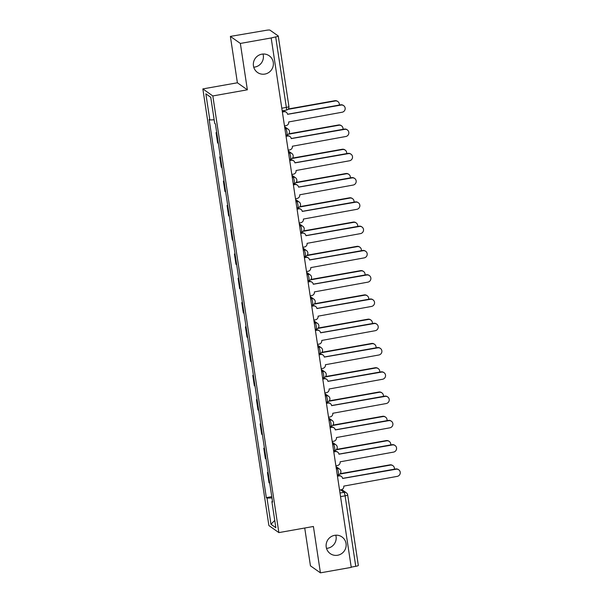 <?xml version="1.0" encoding="UTF-8"?>
<svg xmlns="http://www.w3.org/2000/svg" width="603" height="603" viewBox="0 0 603 603"><rect width="100%" height="100%" fill="white"/><g stroke="black" fill="none" stroke-linecap="round" stroke-linejoin="round"><path stroke-width="0.9" d="M335.788 535.2A10.198 9.942 -54.8 0 1 326.509 548.361M334.627 535.336A10.198 9.942 -54.8 0 1 345.881 547.434A10.198 9.942 -54.8 0 1 330.263 553.629A10.198 9.942 -54.8 0 1 334.627 535.336M263.014 54.021A10.198 9.942 -54.8 0 1 253.742 67.189M261.86 54.164A10.198 9.942 -54.8 0 1 273.106 66.262A10.198 9.942 -54.8 0 1 257.489 72.458A10.198 9.942 -54.8 0 1 261.86 54.164M304.726 528.017L310.447 565.825L320.419 572.85L351.248 567.378L271.177 37.966L240.356 43.439L230.376 36.406L237.394 82.784L202.849 88.912L268.893 525.575L278.865 532.607L212.829 95.945L247.366 89.809L240.356 43.439M230.376 36.406L266.292 30.293A3.188 0.497 -8.6 0 1 269.978 30.15L278.209 35.946A3.188 0.497 -8.6 0 1 278.262 36.022L288.92 106.52A3.188 0.497 171.4 0 1 286.35 107.402L275.692 36.911A3.188 0.497 -8.6 0 0 278.262 36.022M320.419 572.85L313.409 526.479L278.865 532.607M358.272 565.365A3.188 0.497 171.4 0 1 358.325 565.433A3.188 0.497 171.4 0 1 355.755 566.323L345.097 495.824A3.188 0.505 -100.1 0 0 344.042 492.304L340.582 489.862M351.21 567.129L355.755 566.323M275.692 36.911L271.177 37.966M216.696 132.524L216.055 132.637L216.786 133.15M216.055 132.637L217.608 142.903L218.346 143.424M220.366 156.795L219.726 156.908L221.278 167.182L222.017 167.702M220.464 157.428L219.726 156.908M224.037 181.073L223.396 181.186L224.949 191.46L225.688 191.973M224.135 181.707L223.396 181.186M227.708 205.352L227.067 205.465L228.627 215.731L229.359 216.251M227.806 205.977L227.067 205.465M231.379 229.63L230.745 229.743L232.298 240.009L233.029 240.529M231.477 230.256L230.745 229.743M235.049 253.901L234.416 254.014L235.969 264.287L236.7 264.807M235.147 254.534L234.416 254.014M238.72 278.179L238.087 278.292L239.64 288.566L240.371 289.078M238.818 278.812L238.087 278.292M242.398 302.457L241.758 302.57L243.311 312.844L244.042 313.356M242.489 303.083L241.758 302.57M246.069 326.736L245.429 326.849L246.981 337.115L247.712 337.635M246.16 327.361L245.429 326.849M249.74 351.006L249.099 351.119L250.652 361.393L251.383 361.913M249.83 351.639L249.099 351.119M253.411 375.285L252.77 375.398L254.323 385.671L255.061 386.184M253.501 375.918L252.77 375.398M257.082 399.563L256.441 399.676L257.994 409.95L258.732 410.462M257.18 400.188L256.441 399.676M260.752 423.841L260.112 423.954L261.664 434.22L262.403 434.74M260.85 424.467L260.112 423.954M264.423 448.112L263.782 448.225L265.335 458.499L266.074 459.019M264.521 448.745L263.782 448.225M268.094 472.39L267.453 472.503L269.013 482.777L269.745 483.289M268.192 473.023L267.453 472.503M214.163 119.793L209.821 119.959L205.864 93.819L210.749 97.264L214.706 123.404L215.392 123.886L272.579 502.035L271.893 501.56L275.85 527.7L270.966 524.256L267.008 498.116L271.961 497.927M209.821 119.959L209.135 119.484L266.33 497.633L267.008 498.116M202.849 88.912L212.829 95.945M237.394 82.784L247.366 89.809M271.765 496.668L266.33 497.633M272.473 501.334L271.893 501.56M205.864 93.819L210.764 97.324M274.749 520.419L270.966 524.256M284.48 125.899L286.086 125.612A3.188 3.105 125.2 0 0 288.709 121.949L342.12 112.233A3.663 3.573 125.2 0 0 343.687 105.661A3.663 3.573 125.2 0 0 341.034 105.073L287.556 114.329A3.188 3.105 125.2 0 0 283.99 111.766L283.614 111.495A3.188 3.105 -54.8 0 1 285.92 112.007L286.297 112.271M282.332 111.728L283.614 111.495M287.541 114.238L340.657 104.809A3.663 3.573 -54.8 0 1 343.311 105.389L343.687 105.661M282.385 112.052L283.99 111.766M339.316 105.05A3.663 3.573 125.2 0 0 335.215 100.98L287.88 109.377M288.264 108.977L334.838 100.709A3.663 3.573 -54.8 0 1 337.492 101.296L337.868 101.56M288.151 150.177L289.757 149.891A3.188 3.105 125.2 0 0 292.387 146.227L345.79 136.512A3.663 3.573 125.2 0 0 347.358 129.939A3.663 3.573 125.2 0 0 344.705 129.351L291.234 138.607A3.188 3.105 125.2 0 0 287.661 136.044L287.284 135.773A3.188 3.105 -54.8 0 1 289.591 136.286L289.968 136.549M286.003 135.999L287.284 135.773M291.219 138.509L344.328 129.087A3.663 3.573 -54.8 0 1 346.981 129.668L347.358 129.939M286.056 136.323L287.661 136.044M291.822 174.455L293.427 174.169A3.188 3.105 125.2 0 0 296.058 170.506L349.461 160.79A3.663 3.573 125.2 0 0 351.029 154.21A3.663 3.573 125.2 0 0 348.376 153.629L294.905 162.878A3.188 3.105 125.2 0 0 291.332 160.315L290.955 160.051A3.188 3.105 -54.8 0 1 293.262 160.556L293.638 160.828M289.674 160.277L290.955 160.051M294.89 162.787L347.999 153.366A3.663 3.573 -54.8 0 1 350.652 153.946L351.029 154.21M289.726 160.602L291.332 160.315M342.986 129.321A3.663 3.573 125.2 0 0 338.886 125.251L288.453 134.205M288.837 133.806L338.509 124.987A3.663 3.573 -54.8 0 1 341.162 125.575L341.539 125.839M346.657 153.599A3.663 3.573 125.2 0 0 342.564 149.529L292.131 158.483M292.508 158.084L342.18 149.265A3.663 3.573 -54.8 0 1 344.833 149.846L345.21 150.117M295.493 198.726L297.098 198.447A3.188 3.105 125.2 0 0 299.729 194.784L353.132 185.061A3.663 3.573 125.2 0 0 354.7 178.488A3.663 3.573 125.2 0 0 352.046 177.908L298.575 187.156A3.188 3.105 125.2 0 0 295.003 184.593L294.626 184.33A3.188 3.105 -54.8 0 1 296.932 184.835L297.309 185.098M293.344 184.556L294.626 184.33M298.56 187.066L351.67 177.636A3.663 3.573 -54.8 0 1 354.323 178.224L354.7 178.488M293.397 184.88L295.003 184.593M299.163 223.004L300.769 222.718A3.188 3.105 125.2 0 0 303.399 219.055L356.803 209.339A3.663 3.573 125.2 0 0 358.37 202.766A3.663 3.573 125.2 0 0 355.717 202.178L302.246 211.434A3.188 3.105 125.2 0 0 298.673 208.872L298.297 208.608A3.188 3.105 -54.8 0 1 300.603 209.113L300.98 209.377M297.023 208.834L298.297 208.608M302.231 211.344L355.34 201.915A3.663 3.573 -54.8 0 1 357.994 202.495L358.37 202.766M297.068 209.158L298.673 208.872M302.834 247.283L304.44 246.996A3.188 3.105 125.2 0 0 307.07 243.333L360.473 233.617A3.663 3.573 125.2 0 0 362.041 227.045A3.663 3.573 125.2 0 0 359.388 226.457L305.917 235.713A3.188 3.105 125.2 0 0 302.352 233.15L301.967 232.879A3.188 3.105 -54.8 0 1 304.274 233.391L304.651 233.655M300.693 233.105L301.967 232.879M305.902 235.615L359.011 226.193A3.663 3.573 -54.8 0 1 361.664 226.773L362.041 227.045M300.739 233.429L302.352 233.15M350.328 177.877A3.663 3.573 125.2 0 0 346.235 173.807L295.802 182.762M296.179 182.355L345.851 173.543A3.663 3.573 -54.8 0 1 348.504 174.124L348.881 174.388M354.006 202.156A3.663 3.573 125.2 0 0 349.906 198.086L299.472 207.033M299.849 206.633L349.529 197.814A3.663 3.573 -54.8 0 1 352.175 198.402L352.559 198.666M357.677 226.427A3.663 3.573 125.2 0 0 353.577 222.364L303.143 231.311M303.52 230.911L353.2 222.092A3.663 3.573 -54.8 0 1 355.853 222.68L356.23 222.944M306.505 271.561L308.11 271.275A3.188 3.105 125.2 0 0 310.741 267.611L364.144 257.896A3.663 3.573 125.2 0 0 365.712 251.315A3.663 3.573 125.2 0 0 363.066 250.735L309.588 259.983A3.188 3.105 125.2 0 0 306.023 257.421L305.638 257.157A3.188 3.105 -54.8 0 1 307.945 257.662L308.329 257.933M304.364 257.383L305.638 257.157M309.573 259.893L362.682 250.471A3.663 3.573 -54.8 0 1 365.335 251.052L365.712 251.315M304.409 257.707L306.023 257.421M361.348 250.705A3.663 3.573 125.2 0 0 357.247 246.635L306.814 255.589M307.191 255.19L356.87 246.371A3.663 3.573 -54.8 0 1 359.524 246.951L359.901 247.222M310.176 295.832L311.789 295.553A3.188 3.105 125.2 0 0 314.412 291.89L367.815 282.166A3.663 3.573 125.2 0 0 369.39 275.594A3.663 3.573 125.2 0 0 366.737 275.013L313.259 284.262A3.188 3.105 125.2 0 0 309.693 281.699L309.316 281.435A3.188 3.105 -54.8 0 1 311.623 281.94L312 282.204M308.035 281.661L309.316 281.435M313.243 284.171L366.353 274.742A3.663 3.573 -54.8 0 1 369.006 275.33L369.39 275.594M308.08 281.985L309.693 281.699M365.019 274.983A3.663 3.573 125.2 0 0 360.918 270.913L310.485 279.867M310.862 279.46L360.541 270.649A3.663 3.573 -54.8 0 1 363.194 271.229L363.571 271.493M313.846 320.11L315.459 319.824A3.188 3.105 125.2 0 0 318.083 316.168L371.486 306.445A3.663 3.573 125.2 0 0 373.061 299.872A3.663 3.573 125.2 0 0 370.408 299.284L316.929 308.54A3.188 3.105 125.2 0 0 313.364 305.977L312.987 305.713A3.188 3.105 -54.8 0 1 315.294 306.218L315.671 306.482M311.706 305.94L312.987 305.713M316.914 308.45L370.031 299.02A3.663 3.573 -54.8 0 1 372.677 299.608L373.061 299.872M311.751 306.264L313.364 305.977M368.689 299.261A3.663 3.573 125.2 0 0 364.589 295.191L314.155 304.138M314.54 303.739L364.212 294.92A3.663 3.573 -54.8 0 1 366.865 295.508L367.242 295.772M317.517 344.388L319.13 344.102A3.188 3.105 125.2 0 0 321.753 340.439L375.156 330.723A3.663 3.573 125.2 0 0 376.732 324.15A3.663 3.573 125.2 0 0 374.079 323.562L320.6 332.818A3.188 3.105 125.2 0 0 317.035 330.256L316.658 329.984A3.188 3.105 -54.8 0 1 318.964 330.497L319.341 330.761M315.377 330.21L316.658 329.984M320.585 332.728L373.702 323.298A3.663 3.573 -54.8 0 1 376.355 323.879L376.732 324.15M315.429 330.542L317.035 330.256M372.36 323.532A3.663 3.573 125.2 0 0 368.26 319.469L317.826 328.416M318.211 328.017L367.883 319.198A3.663 3.573 -54.8 0 1 370.536 319.786L370.913 320.05M321.195 368.667L322.801 368.38A3.188 3.105 125.2 0 0 325.424 364.717L378.835 355.001A3.663 3.573 125.2 0 0 380.403 348.421A3.663 3.573 125.2 0 0 377.749 347.841L324.271 357.089A3.188 3.105 125.2 0 0 320.706 354.526L320.329 354.262A3.188 3.105 -54.8 0 1 322.635 354.768L323.012 355.039M319.047 354.489L320.329 354.262M324.256 356.999L377.372 347.577A3.663 3.573 -54.8 0 1 380.026 348.157L380.403 348.421M319.1 354.813L320.706 354.526M376.031 347.81A3.663 3.573 125.2 0 0 371.93 343.74L321.497 352.695M321.881 352.295L371.554 343.476A3.663 3.573 -54.8 0 1 374.207 344.057L374.584 344.328M324.866 392.945L326.472 392.659A3.188 3.105 125.2 0 0 329.102 388.995L382.506 379.272A3.663 3.573 125.2 0 0 384.073 372.699A3.663 3.573 125.2 0 0 381.42 372.119L327.949 381.367A3.188 3.105 125.2 0 0 324.376 378.805L323.999 378.541A3.188 3.105 -54.8 0 1 326.306 379.046L326.683 379.31M322.718 378.767L323.999 378.541M327.934 381.277L381.043 371.847A3.663 3.573 -54.8 0 1 383.696 372.435L384.073 372.699M322.771 379.091L324.376 378.805M379.702 372.089A3.663 3.573 125.2 0 0 375.601 368.018L325.168 376.973M325.552 376.566L375.224 367.755A3.663 3.573 -54.8 0 1 377.877 368.335L378.254 368.599M328.537 417.216L330.143 416.929A3.188 3.105 125.2 0 0 332.773 413.274L386.176 403.55A3.663 3.573 125.2 0 0 387.744 396.978A3.663 3.573 125.2 0 0 385.091 396.397L331.62 405.646A3.188 3.105 125.2 0 0 328.047 403.083L327.67 402.819A3.188 3.105 -54.8 0 1 329.977 403.324L330.354 403.588M326.389 403.045L327.67 402.819M331.605 405.555L384.714 396.126A3.663 3.573 -54.8 0 1 387.367 396.714L387.744 396.978M326.442 403.369L328.047 403.083M383.372 396.367A3.663 3.573 125.2 0 0 379.272 392.297L328.839 401.244M329.223 400.844L378.895 392.025A3.663 3.573 -54.8 0 1 381.548 392.613L381.925 392.877M332.208 441.494L333.813 441.208A3.188 3.105 125.2 0 0 336.444 437.544L389.847 427.829A3.663 3.573 125.2 0 0 391.415 421.256A3.663 3.573 125.2 0 0 388.762 420.668L335.291 429.924A3.188 3.105 125.2 0 0 331.718 427.361L331.341 427.09A3.188 3.105 -54.8 0 1 333.647 427.602L334.024 427.866M330.06 427.316L331.341 427.09M335.276 429.833L388.385 420.404A3.663 3.573 -54.8 0 1 391.038 420.984L391.415 421.256M330.112 427.648L331.718 427.361M387.043 420.638A3.663 3.573 125.2 0 0 382.95 416.575L332.517 425.522M332.894 425.123L382.566 416.304A3.663 3.573 -54.8 0 1 385.219 416.892L385.596 417.155M335.879 465.772L337.484 465.486A3.188 3.105 125.2 0 0 340.115 461.823L393.518 452.107A3.663 3.573 125.2 0 0 395.086 445.527A3.663 3.573 125.2 0 0 392.432 444.946L338.961 454.195A3.188 3.105 125.2 0 0 335.389 451.632L335.012 451.368A3.188 3.105 -54.8 0 1 337.318 451.873L337.695 452.144M333.73 451.594L335.012 451.368M338.946 454.104L392.056 444.682A3.663 3.573 -54.8 0 1 394.709 445.263L395.086 445.527M333.783 451.918L335.389 451.632M390.714 444.916A3.663 3.573 125.2 0 0 386.621 440.846L336.188 449.8M336.564 449.401L386.237 440.582A3.663 3.573 -54.8 0 1 388.89 441.162L389.274 441.434M339.549 490.051L341.155 489.764A3.188 3.105 125.2 0 0 343.785 486.101L397.189 476.385A3.663 3.573 125.2 0 0 398.756 469.805A3.663 3.573 125.2 0 0 396.103 469.224L342.632 478.473A3.188 3.105 125.2 0 0 339.059 475.91L338.682 475.646A3.188 3.105 -54.8 0 1 340.989 476.151L341.366 476.415M337.409 475.873L338.682 475.646M342.617 478.383L395.726 468.953A3.663 3.573 -54.8 0 1 398.379 469.541L398.756 469.805M337.454 476.197L339.059 475.91M394.392 469.194A3.663 3.573 125.2 0 0 390.292 465.124L339.858 474.079M340.235 473.672L389.915 464.86A3.663 3.573 -54.8 0 1 392.561 465.441L392.945 465.704M338.215 474.802A3.188 0.505 -100.1 0 0 338.298 474.825A3.188 0.505 -100.1 0 0 338.328 472.104A3.188 0.505 -100.1 0 0 337.273 468.576L336.188 467.815M336.331 468.742L337.273 468.576A3.188 3.105 -54.8 0 1 339.579 469.089L335.999 466.564M334.544 450.524A3.188 0.505 -100.1 0 0 334.627 450.554A3.188 0.505 -100.1 0 0 334.65 447.825A3.188 0.505 -100.1 0 0 333.602 444.298L332.517 443.537M332.652 444.471L333.602 444.298A3.188 3.105 -54.8 0 1 335.909 444.81L332.328 442.285M330.874 426.253A3.188 0.505 -100.1 0 0 330.957 426.276A3.188 0.505 -100.1 0 0 330.979 423.547A3.188 0.505 -100.1 0 0 329.931 420.027L328.846 419.258M328.982 420.193L329.931 420.027A3.188 3.105 -54.8 0 1 332.238 420.532L328.658 418.007M327.203 401.975A3.188 0.505 -100.1 0 0 327.286 401.997A3.188 0.505 -100.1 0 0 327.308 399.269A3.188 0.505 -100.1 0 0 326.261 395.749L325.175 394.98M325.311 395.915L326.261 395.749A3.188 3.105 -54.8 0 1 328.567 396.254L324.979 393.729M323.525 377.697A3.188 0.505 -100.1 0 0 323.615 377.719A3.188 0.505 -100.1 0 0 323.638 374.998A3.188 0.505 -100.1 0 0 322.59 371.471L321.497 370.709M321.64 371.636L322.59 371.471A3.188 3.105 -54.8 0 1 324.896 371.976L321.309 369.458M319.854 353.418A3.188 0.505 -100.1 0 0 319.944 353.448A3.188 0.505 -100.1 0 0 319.967 350.72A3.188 0.505 -100.1 0 0 318.912 347.192L317.826 346.431M317.969 347.366L318.912 347.192A3.188 3.105 -54.8 0 1 321.218 347.705L317.638 345.18M316.183 329.148A3.188 0.505 -100.1 0 0 316.274 329.17A3.188 0.505 -100.1 0 0 316.296 326.442A3.188 0.505 -100.1 0 0 315.241 322.922L314.155 322.153M314.299 323.087L315.241 322.922A3.188 3.105 -54.8 0 1 317.547 323.427L313.967 320.902M312.512 304.869A3.188 0.505 -100.1 0 0 312.603 304.892A3.188 0.505 -100.1 0 0 312.625 302.163A3.188 0.505 -100.1 0 0 311.57 298.643L310.485 297.874M310.628 298.809L311.57 298.643A3.188 3.105 -54.8 0 1 313.877 299.148L310.296 296.623M308.842 280.591A3.188 0.505 -100.1 0 0 308.932 280.614A3.188 0.505 -100.1 0 0 308.955 277.885A3.188 0.505 -100.1 0 0 307.899 274.365L306.814 273.604M306.957 274.531L307.899 274.365A3.188 3.105 -54.8 0 1 310.206 274.87L306.626 272.352M305.171 256.313A3.188 0.505 -100.1 0 0 305.254 256.343A3.188 0.505 -100.1 0 0 305.284 253.614A3.188 0.505 -100.1 0 0 304.229 250.087L303.143 249.325M303.286 250.26L304.229 250.087A3.188 3.105 -54.8 0 1 306.535 250.599L302.955 248.074M301.5 232.042A3.188 0.505 -100.1 0 0 301.583 232.065A3.188 0.505 -100.1 0 0 301.613 229.336A3.188 0.505 -100.1 0 0 300.558 225.816L299.472 225.047M299.616 225.982L300.558 225.816A3.188 3.105 -54.8 0 1 302.864 226.321L299.284 223.796M297.829 207.764A3.188 0.505 -100.1 0 0 297.912 207.786A3.188 0.505 -100.1 0 0 297.942 205.058A3.188 0.505 -100.1 0 0 296.887 201.538L295.802 200.769M295.945 201.704L296.887 201.538A3.188 3.105 -54.8 0 1 299.194 202.043L295.613 199.518M294.158 183.485A3.188 0.505 -100.1 0 0 294.241 183.508A3.188 0.505 -100.1 0 0 294.264 180.779A3.188 0.505 -100.1 0 0 293.216 177.259L292.131 176.498M292.267 177.425L293.216 177.259A3.188 3.105 -54.8 0 1 295.523 177.764L291.942 175.247M290.488 159.207A3.188 0.505 -100.1 0 0 290.571 159.237A3.188 0.505 -100.1 0 0 290.593 156.509A3.188 0.505 -100.1 0 0 289.546 152.981L288.46 152.22M288.596 153.154L289.546 152.981A3.188 3.105 -54.8 0 1 291.852 153.494L288.272 150.969M286.817 134.929A3.188 0.505 -100.1 0 0 286.9 134.959A3.188 0.505 -100.1 0 0 286.922 132.23A3.188 0.505 -100.1 0 0 285.875 128.71L284.789 127.942M284.925 128.876L285.875 128.71A3.188 3.105 -54.8 0 1 288.181 129.215L284.593 126.69M340.002 493.02L344.042 492.304A3.188 3.105 125.2 0 1 347.607 494.867A3.188 0.497 171.4 0 1 347.667 494.942A3.188 0.497 171.4 0 1 345.097 495.824L340.544 496.631M286.237 110.108A3.188 0.505 -100.1 0 0 286.327 110.13A3.188 0.505 -100.1 0 0 286.35 107.402L281.805 108.208M288.867 106.445A3.188 0.497 171.4 0 1 288.92 106.52A3.188 3.188 0 0 1 286.327 110.13L282.204 110.862M341.034 105.073L340.657 104.809M334.838 100.709L335.215 100.98M344.705 129.351L344.328 129.087M348.376 153.629L347.999 153.366M338.509 124.987L338.886 125.251M342.18 149.265L342.564 149.529M352.046 177.908L351.67 177.636M355.717 202.178L355.34 201.915M359.388 226.457L359.011 226.193M345.851 173.543L346.235 173.807M349.529 197.814L349.906 198.086M353.2 222.092L353.577 222.364M363.066 250.735L362.682 250.471M356.87 246.371L357.247 246.635M366.737 275.013L366.353 274.742M360.541 270.649L360.918 270.913M370.408 299.284L370.031 299.02M364.212 294.92L364.589 295.191M374.079 323.562L373.702 323.298M367.883 319.198L368.26 319.469M377.749 347.841L377.372 347.577M371.554 343.476L371.93 343.74M381.42 372.119L381.043 371.847M375.224 367.755L375.601 368.018M385.091 396.397L384.714 396.126M378.895 392.025L379.272 392.297M388.762 420.668L388.385 420.404M382.566 416.304L382.95 416.575M392.432 444.946L392.056 444.682M386.237 440.582L386.621 440.846M396.103 469.224L395.726 468.953M389.915 464.86L390.292 465.124M285.875 135.14L286.9 134.959A3.188 3.188 0 0 0 288.181 129.215M289.546 159.418L290.571 159.237A3.188 3.188 0 0 0 291.852 153.494M293.216 183.696L294.241 183.508A3.188 3.188 0 0 0 295.523 177.764M296.887 207.967L297.912 207.786A3.188 3.188 0 0 0 299.194 202.043M300.558 232.245L301.583 232.065A3.188 3.188 0 0 0 302.864 226.321M304.229 256.524L305.254 256.343A3.188 3.188 0 0 0 306.535 250.599M307.907 280.802L308.932 280.614A3.188 3.188 0 0 0 310.206 274.87M311.578 305.073L312.603 304.892A3.188 3.188 0 0 0 313.877 299.148M315.248 329.351L316.274 329.17A3.188 3.188 0 0 0 317.547 323.427M318.919 353.629L319.944 353.448A3.188 3.188 0 0 0 321.218 347.705M322.59 377.908L323.615 377.719A3.188 3.188 0 0 0 324.896 371.976M326.261 402.178L327.286 401.997A3.188 3.188 0 0 0 328.567 396.254M329.931 426.457L330.957 426.276A3.188 3.188 0 0 0 332.238 420.532M333.602 450.735L334.627 450.554A3.188 3.188 0 0 0 335.909 444.81M337.273 475.013L338.298 474.825A3.188 3.188 0 0 0 339.579 469.089M341.773 489.591L346.348 492.809A3.188 3.188 0 0 1 347.667 494.942L358.325 565.433"/></g></svg>
